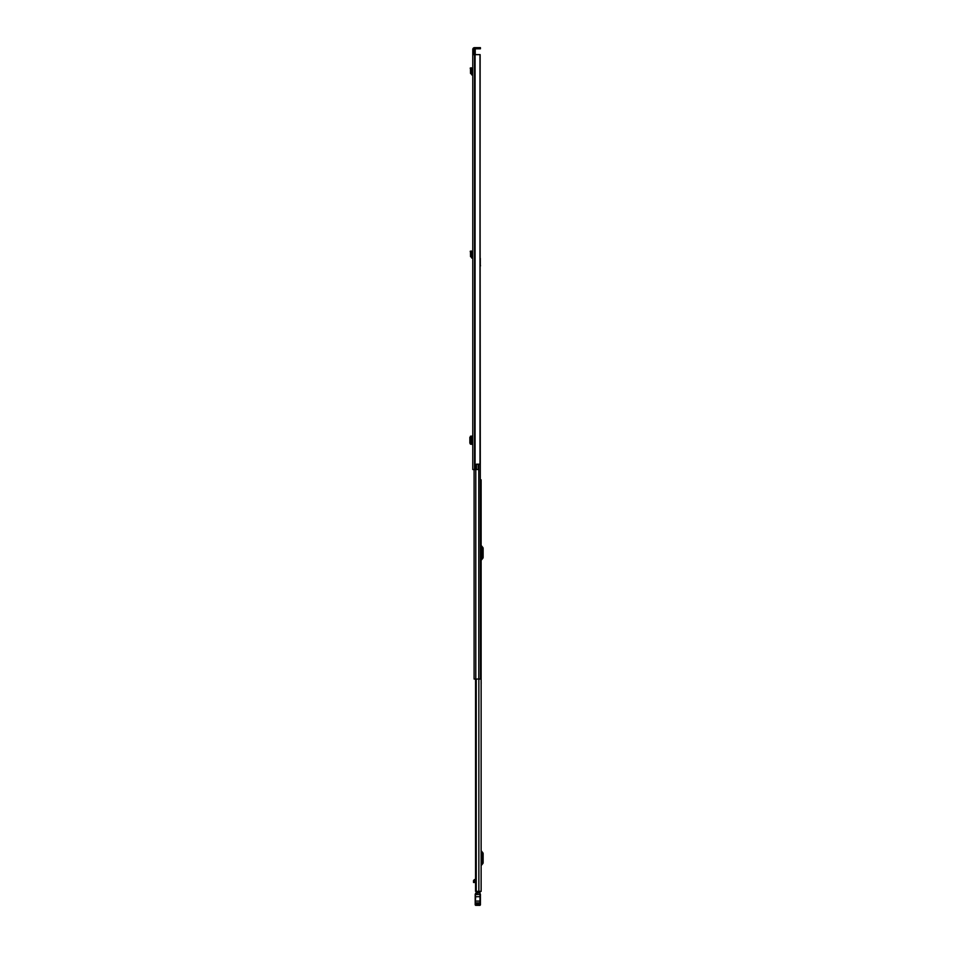 <?xml version="1.0" encoding="UTF-8"?>
<svg xmlns="http://www.w3.org/2000/svg" width="953" height="953" viewBox="0 0 953 953"><rect width="100%" height="100%" fill="white"/><g stroke="black" fill="none" stroke-linecap="round" stroke-linejoin="round"><path stroke-width="1.43" d="M472.783 68.771L472.783 73.869L471.664 73.536L471.926 70.069L470.806 70.248L471.926 70.069L471.306 67.794L470.21 68.104L470.496 69.116L471.58 68.819M472.783 286.162L472.783 287.913M472.783 285.435L472.783 282.529M472.783 54.643L472.783 469.507L476.464 469.507L476.464 464.182L479.99 464.182L479.99 54.643L472.783 54.643L472.783 53.773L473.915 53.773L473.915 49.437A0.655 0.655 0 0 1 474.57 48.782L479.562 48.782L479.562 47.65L480.431 47.65L480.431 48.782L479.562 48.782M479.562 47.65L474.57 47.65A1.787 1.787 0 0 0 472.783 49.437L472.783 53.773M472.783 251.949L472.783 257.048L471.664 256.714L471.926 253.248L470.806 253.427L471.926 253.248L471.306 250.973L470.21 251.282L470.496 252.295L471.58 251.997M473.915 53.773L473.915 54.643M476.464 464.266L478.227 464.266L478.227 469.507L476.464 469.507M479.99 54.643L480.133 258.323M480.133 54.643L479.99 464.182M480.431 48.782L480.431 47.65M472.783 436.14L472.783 444.312M472.593 436.14L471.664 436.164L472.593 436.14M471.854 444.312L470.52 444.158L472.712 444.312L471.664 444.301L471.938 436.236L470.52 436.164L471.854 436.152M470.806 436.224L471.83 436.26L471.83 444.193L470.842 443.085L470.842 437.379L471.938 436.236M471.938 444.229L470.437 444.158L469.865 443.085L469.865 437.367L470.806 436.271M470.842 437.379L469.865 437.379M472.783 75.013L470.532 73.441L471.664 73.536M470.532 73.441L470.496 69.116M472.783 258.192L470.532 256.619L471.664 256.714M470.532 256.619L470.496 252.295M481.134 891.377L481.134 479.824L481.134 891.377L475.559 891.377L475.761 679.048L474.094 679.048L474.094 469.507M481.134 479.824L480.479 479.824M481.134 863.811L482.004 862.608L482.004 853.709L481.134 852.506M481.134 865.955A1.048 1.048 0 0 1 481.372 865.288L482.778 863.621A1.572 1.572 0 0 0 483.135 862.608L483.135 853.709A1.572 1.572 0 0 0 482.778 852.697L481.372 851.029A1.048 1.048 0 0 1 481.134 850.35M481.134 558.518L482.004 557.314L482.004 548.416L481.134 547.213M481.134 560.662A1.048 1.048 0 0 1 481.372 559.995L482.778 558.327A1.572 1.572 0 0 0 483.135 557.314L483.135 548.416A1.572 1.572 0 0 0 482.778 547.403L481.372 545.735A1.048 1.048 0 0 1 481.134 545.056M479.99 891.377L477.584 891.412L477.584 892.735M474.546 879.571L473.522 880.56L475.559 880.56M474.57 879.571L476.214 879.607M475.559 881.394L473.522 881.394L473.522 882.478L475.559 882.442M473.522 881.394L473.522 880.56M477.584 891.377L479.99 891.4L479.99 892.044L477.584 892.044M479.99 892.044L479.99 892.735L476.417 892.592L477.584 892.592L476.417 892.592L475.19 894.2L475.19 904.909L480.431 904.909L480.431 894.164M475.19 904.909L475.618 896.725L480.431 896.69M475.19 896.69L475.618 894.498L480.431 894.462M479.99 892.592L479.99 904.016L475.19 904.004L475.19 902.622M475.618 893.509A2.18 2.18 0 0 1 475.916 893.187L479.99 892.735M480.431 902.062L480.431 897.261L480.431 902.062M475.69 893.128L476.417 892.592M476.714 892.735L475.916 893.187M481.134 889.018L481.134 886.743M481.17 683.456L481.134 681.192M481.134 878.082L481.134 875.819M480.133 265.315L480.479 679.048L475.797 679.048L475.797 469.507M480.479 679.048L480.479 673.449M480.3 264.922L480.479 265.875M480.3 265.315L480.3 258.323M475.07 54.643L475.07 469.507M474.761 54.643L474.761 469.507M474.57 54.643L474.57 469.507M470.437 436.307L471.413 436.307M469.865 443.085L470.842 443.085M470.437 444.158L471.413 444.158M472.652 75.001L472.783 73.869M471.723 74.894L471.854 73.762M472.652 258.18L472.783 257.048M471.723 258.072L471.854 256.941M476.238 679.048L476.238 891.377M478.859 679.048L478.859 891.377M475.928 891.377L475.928 679.048M473.522 882.311L475.559 882.311M475.559 879.845L474.106 879.845M475.19 904.159L480.431 904.004M475.19 902.836L480.431 902.836M475.19 901.073L480.431 901.073M478.775 464.182L478.775 679.048M475.237 54.643L475.237 48.782L475.237 54.643M471.949 436.248L471.949 444.217M473.522 882.478L475.559 882.478L475.559 891.377L475.559 679.048L475.559 879.679M475.618 905.35L479.99 905.35"/></g></svg>
